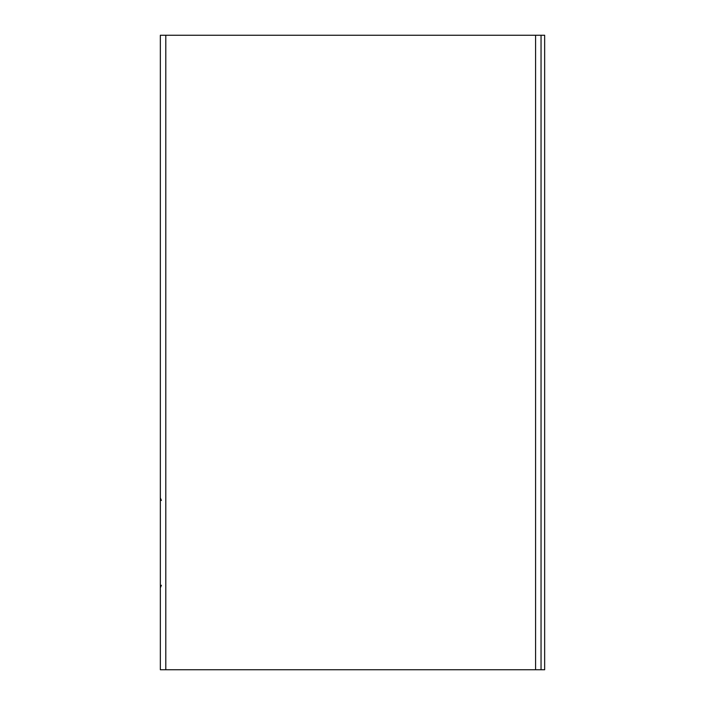 <?xml version="1.0" encoding="UTF-8"?>
<svg xmlns="http://www.w3.org/2000/svg" width="705" height="705" viewBox="0 0 705 705"><rect width="100%" height="100%" fill="white"/><g stroke="black" fill="none" stroke-linecap="round" stroke-linejoin="round"><path stroke-width="1.06" d="M160.343 35.25L160.343 669.75L541.043 669.75L541.043 35.25L160.343 35.25M541.043 35.25L544.657 35.25L544.657 669.75L541.043 669.75M165.798 669.75L165.798 35.25M535.588 669.75L535.588 35.25M161.401 500.453L160.343 497.897M161.401 585.247L160.343 587.803"/></g></svg>
